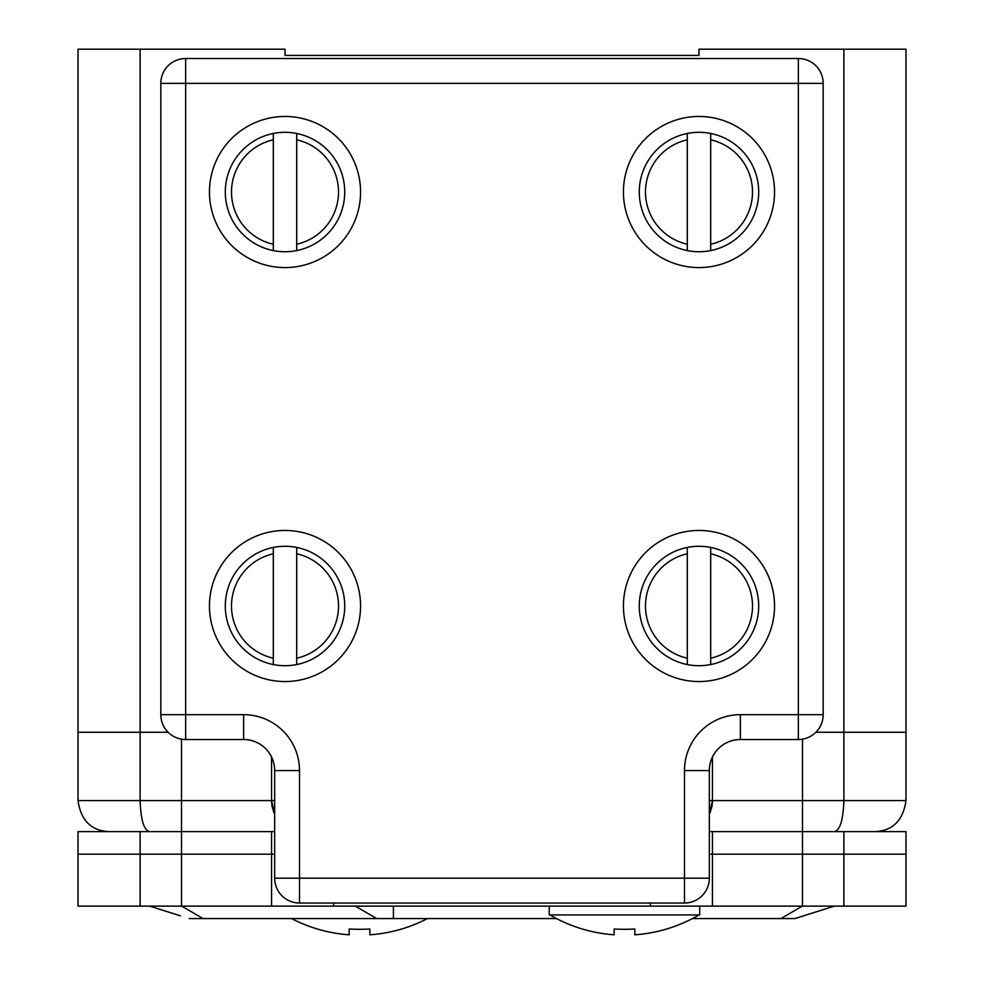 <?xml version="1.0" encoding="UTF-8"?>
<svg xmlns="http://www.w3.org/2000/svg" width="984" height="984" viewBox="0 0 984 984"><rect width="100%" height="100%" fill="white"/><g stroke="black" fill="none" stroke-linecap="round" stroke-linejoin="round"><path stroke-width="1.48" d="M874.924 831.615C892.82 830.742 903.164 820.398 905.981 800.57L843.878 800.57L843.878 49.2L905.981 49.2L905.981 732.268L815.871 732.268M843.878 49.2L698.984 49.2L698.984 55.411L285.016 55.411L285.016 49.2L78.019 49.2L78.019 732.268L140.122 732.268L140.122 49.2M168.129 732.268L140.122 732.268L140.122 800.57L78.019 800.57L78.019 732.268M709.341 814.1A31.045 31.045 0 0 0 710.731 810.755A31.045 31.045 0 0 1 709.341 814.1L712.441 800.57L712.441 757.028M843.878 831.615L843.878 906.129L905.981 906.129L905.981 854.186L843.878 854.186L905.981 854.186L905.981 831.615L802.489 831.615L802.489 800.57L712.441 800.57A31.045 31.045 0 0 1 711.211 809.229A31.045 31.045 0 0 0 712.441 800.57L709.341 800.57M905.981 800.57L905.981 732.268M802.489 739.156L802.489 800.57L843.878 800.57C843.226 819.77 840.09 830.115 834.481 831.615M78.019 800.57C80.836 820.398 91.18 830.742 109.076 831.615M149.519 831.615C143.91 830.115 140.774 819.77 140.122 800.57L181.511 800.57L181.511 739.156M272.789 809.229A31.045 31.045 0 0 1 271.559 800.57L274.659 814.1A31.045 31.045 0 0 1 273.269 810.755M274.659 800.57L271.559 800.57L271.559 757.028M712.441 831.615L802.489 831.615L802.489 854.186L709.341 854.186L712.441 854.186L712.441 831.615L709.341 831.615M140.122 831.615L140.122 854.186L181.511 854.186L140.122 854.186L140.122 906.129L78.019 906.129L78.019 854.186L140.122 854.186L78.019 854.186L78.019 831.615L274.659 831.615M271.559 800.57L181.511 800.57L181.511 854.186L274.659 854.186L271.559 854.186L271.559 906.129L181.511 906.129L181.511 854.186L271.559 854.186L271.559 831.615M843.878 854.186L802.489 854.186L843.878 854.186M712.441 906.129L712.441 854.186L802.489 854.186L802.489 906.129L271.559 906.129M140.122 906.129L181.511 906.129M843.878 906.129L802.489 906.129M731.038 906.129L699.71 906.129L699.71 914.936L698.997 914.936A147.366 147.366 0 0 1 634.828 934.8L634.828 928.982A143.996 125.189 180 0 1 614.127 928.982A143.996 125.189 180 0 0 634.828 928.982M492 906.129L393.403 906.129L393.403 918.552L189.186 918.552M252.962 906.129L181.696 906.129L203.085 918.552L181.696 906.129M333.65 903.029L333.65 906.129M650.35 903.029L650.35 906.129M834.297 906.129L794.974 918.552L692.441 918.552M149.703 906.129L180.478 915.858M556.501 918.552L393.403 918.552M369.873 928.982A143.996 125.189 180 0 1 349.172 928.982A143.996 125.189 180 0 0 369.873 928.982L369.873 934.8A147.366 147.366 0 0 0 427.499 918.552M291.559 918.552A147.366 147.366 0 0 0 349.172 934.8L349.172 928.982M549.232 906.129L549.232 914.936L549.945 914.936A147.366 147.366 0 0 0 614.127 934.8L614.127 928.982M549.945 914.936L698.997 914.936M684.495 903.029L299.505 903.029A24.834 24.834 0 0 1 274.659 878.195L274.659 770.558A31.045 31.045 0 0 0 243.614 739.513L185.656 739.513L185.656 83.357L798.344 83.357L798.344 714.667L740.386 714.667A55.891 55.891 0 0 0 684.495 770.558L684.495 878.195L299.505 878.195L299.505 770.558A55.891 55.891 0 0 0 243.614 714.667L160.822 714.667L160.822 83.357L185.656 83.357L185.656 58.511L798.344 58.511L798.344 83.357L823.178 83.357L823.178 714.667L798.344 714.667L798.344 739.513L740.386 739.513A31.045 31.045 0 0 0 709.341 770.558L709.341 878.195L684.495 878.195L684.495 903.029A24.834 24.834 0 0 0 709.341 878.195A24.834 24.834 0 0 1 684.495 903.029M299.505 903.029A24.834 24.834 0 0 1 274.659 878.195L299.505 878.195L299.505 903.029M774.543 192.028A75.547 75.547 0 0 0 698.984 116.469A75.547 75.547 0 0 0 623.438 192.028A75.547 75.547 0 0 0 698.984 267.574A75.547 75.547 0 0 0 774.543 192.028M360.562 192.028A75.547 75.547 0 0 0 285.016 116.469A75.547 75.547 0 0 0 209.457 192.028A75.547 75.547 0 0 0 285.016 267.574A75.547 75.547 0 0 0 360.562 192.028M360.562 605.996A75.547 75.547 0 0 0 285.016 530.45A75.547 75.547 0 0 0 209.457 605.996A75.547 75.547 0 0 0 285.016 681.555A75.547 75.547 0 0 0 360.562 605.996M774.543 605.996A75.547 75.547 0 0 0 698.984 530.45A75.547 75.547 0 0 0 623.438 605.996A75.547 75.547 0 0 0 698.984 681.555A75.547 75.547 0 0 0 774.543 605.996M823.178 714.667A24.834 24.834 0 0 1 798.344 739.513M798.344 58.511A24.834 24.834 0 0 1 823.178 83.357M160.822 83.357A24.834 24.834 0 0 1 185.656 58.511M185.656 739.513A24.834 24.834 0 0 1 160.822 714.667M273.318 133.467A59.716 59.716 0 0 0 225.299 192.028A59.716 59.716 0 0 1 273.318 133.467L273.318 139.814L273.318 133.467A59.716 59.716 0 0 1 296.701 133.467L296.701 139.814L296.701 133.467A59.716 59.716 0 0 1 344.732 192.028A59.716 59.716 0 0 0 296.701 133.467M296.701 250.588A59.716 59.716 0 0 0 344.732 192.028A59.716 59.716 0 0 1 296.701 250.588L296.701 244.241L296.701 250.588A59.716 59.716 0 0 1 273.318 250.588L273.318 244.241L273.318 250.588A59.716 59.716 0 0 1 225.299 192.028A59.716 59.716 0 0 0 273.318 250.588M296.701 244.241L296.701 139.814A53.505 53.505 0 0 1 296.701 244.241M273.318 244.241L273.318 139.814A53.505 53.505 0 0 0 273.318 244.241M687.299 133.467A59.716 59.716 0 0 0 639.268 192.028A59.716 59.716 0 0 1 687.299 133.467L687.299 139.814L687.299 133.467A59.716 59.716 0 0 1 710.682 133.467L710.682 139.814L710.682 133.467A59.716 59.716 0 0 1 758.701 192.028A59.716 59.716 0 0 0 710.682 133.467M710.682 250.588A59.716 59.716 0 0 0 758.701 192.028A59.716 59.716 0 0 1 710.682 250.588L710.682 244.241L710.682 250.588A59.716 59.716 0 0 1 687.299 250.588L687.299 244.241L687.299 250.588A59.716 59.716 0 0 1 639.268 192.028A59.716 59.716 0 0 0 687.299 250.588M710.682 244.241L710.682 139.814A53.505 53.505 0 0 1 710.682 244.241M687.299 244.241L687.299 139.814A53.505 53.505 0 0 0 687.299 244.241M273.318 547.436A59.716 59.716 0 0 0 225.299 605.996A59.716 59.716 0 0 1 273.318 547.436L273.318 553.783L273.318 547.436A59.716 59.716 0 0 1 296.701 547.436L296.701 553.783L296.701 547.436A59.716 59.716 0 0 1 344.732 605.996A59.716 59.716 0 0 0 296.701 547.436M296.701 664.557A59.716 59.716 0 0 0 344.732 605.996A59.716 59.716 0 0 1 296.701 664.557L296.701 658.21L296.701 664.557A59.716 59.716 0 0 1 273.318 664.557L273.318 658.21L273.318 664.557A59.716 59.716 0 0 1 225.299 605.996A59.716 59.716 0 0 0 273.318 664.557M296.701 658.21L296.701 553.783A53.505 53.505 0 0 1 296.701 658.21M273.318 658.21L273.318 553.783A53.505 53.505 0 0 0 273.318 658.21M687.299 547.436A59.716 59.716 0 0 0 639.268 605.996A59.716 59.716 0 0 1 687.299 547.436L687.299 553.783L687.299 547.436A59.716 59.716 0 0 1 710.682 547.436L710.682 553.783L710.682 547.436A59.716 59.716 0 0 1 758.701 605.996A59.716 59.716 0 0 0 710.682 547.436M710.682 664.557A59.716 59.716 0 0 0 758.701 605.996A59.716 59.716 0 0 1 710.682 664.557L710.682 658.21L710.682 664.557A59.716 59.716 0 0 1 687.299 664.557L687.299 658.21L687.299 664.557A59.716 59.716 0 0 1 639.268 605.996A59.716 59.716 0 0 0 687.299 664.557M710.682 658.21L710.682 553.783A53.505 53.505 0 0 1 710.682 658.21M687.299 658.21L687.299 553.783A53.505 53.505 0 0 0 687.299 658.21M780.915 918.552L802.304 906.129L780.915 918.552M376.675 918.552L355.298 906.129M709.341 770.558L684.495 770.558M243.614 714.667L243.614 739.513A31.045 31.045 0 0 1 274.659 770.558L299.505 770.558M740.386 739.513L740.386 714.667"/></g></svg>
